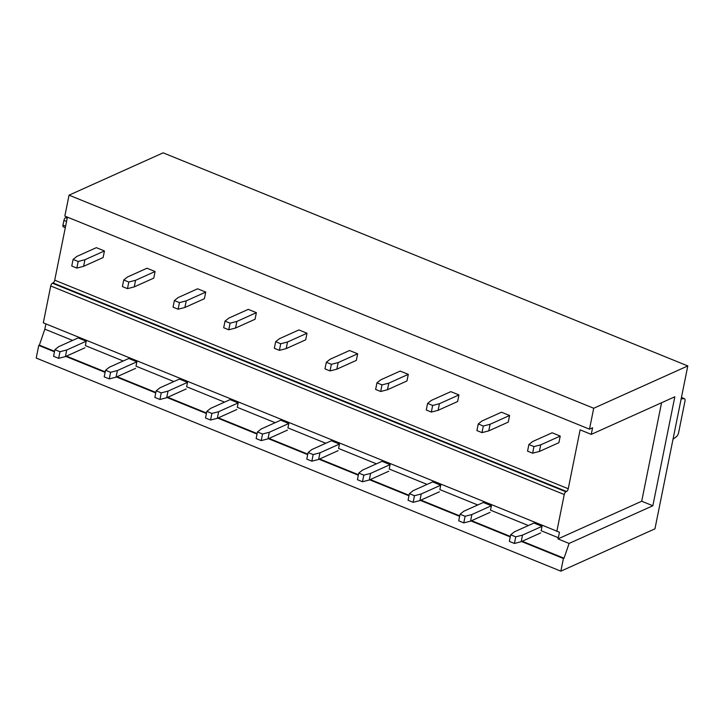 <?xml version="1.0" encoding="UTF-8"?>
<svg xmlns="http://www.w3.org/2000/svg" width="724" height="724" viewBox="0 0 724 724"><rect width="100%" height="100%" fill="white"/><g stroke="black" fill="none" stroke-linecap="round" stroke-linejoin="round"><path stroke-width="1.09" d="M67.097 216.992L65.612 217.662A2.416 1.023 112.1 0 0 63.929 220.422L62.97 225.155A2.416 1.023 112.1 0 0 63.305 226.838L65.314 227.653M560.856 571.164L563.408 558.503L564.032 558.222L569.1 543.434L652.849 505.759L674.822 396.788L591.255 434.382L592.585 427.775L589.49 429.169L593.707 408.255L687.8 365.937L654.949 528.837L560.856 571.164L36.2 358.063L38.752 345.411L39.367 345.131L44.843 329.158L45.902 323.899M540.701 532.936L521.199 541.706L514.42 543.462L509.352 541.398L510.682 534.792L514.429 531.814L533.932 523.045L542.032 526.33L541.145 530.737L558.358 537.724L559.471 532.221L43.304 322.841L50.734 285.971L564.258 494.537A2.416 1.023 112.1 0 1 565.933 491.786L566.557 491.506A2.416 1.023 112.1 0 0 568.24 488.745L580.114 429.857L591.255 434.382M565.933 491.786L52.418 283.211A2.416 1.023 112.1 0 0 50.734 285.971M52.418 283.211L53.042 282.93A2.416 1.023 112.1 0 0 54.716 280.179L67.432 217.137M589.49 429.169L64.834 216.078L69.052 195.163L163.144 152.836L687.8 365.937M593.707 408.255L69.052 195.163M681.157 398.897L684.126 398.634A3.62 1.538 -67.9 0 1 684.461 398.68A3.62 1.538 -67.9 0 1 684.958 401.205L678.605 432.708A3.62 1.538 -67.9 0 1 676.478 436.599L673.021 439.233M528.366 525.543L490.501 510.167L491.388 505.759L471.885 514.538L465.107 516.284L460.039 514.23L463.785 511.244L483.288 502.474L491.388 505.759M477.722 504.972L439.857 489.596L440.744 485.198L421.241 493.967L414.463 495.714L409.404 493.659L413.142 490.673L432.644 481.903L440.744 485.198M427.079 484.401L389.213 469.025L390.1 464.627L370.607 473.396L363.819 475.143L358.76 473.089L362.498 470.102L382.001 461.333L390.1 464.627M376.435 463.84L338.57 448.455L339.456 444.056L319.963 452.826L313.175 454.572L308.116 452.518L311.854 449.532L331.357 440.762L339.456 444.056M325.791 443.269L287.926 427.893L288.813 423.486L269.319 432.255L262.541 434.011L257.473 431.947L261.21 428.97L280.713 420.192L288.813 423.486M275.147 422.698L237.282 407.322L238.178 402.915L218.675 411.685L211.897 413.44L206.829 411.386L210.575 408.399L230.069 399.63L238.178 402.915M224.503 402.128L186.647 386.752L187.534 382.344L168.031 391.123L161.253 392.87L156.185 390.815L159.932 387.829L179.425 379.059L187.534 382.344M173.86 381.557L136.003 366.181L136.89 361.783L117.388 370.552L110.609 372.299L105.541 370.245L109.288 367.258L128.782 358.489L136.89 361.783M123.225 360.995L85.36 345.61L86.246 341.212L66.744 349.982L59.965 351.728L54.897 349.674L58.644 346.687L78.147 337.918L86.246 341.212M72.581 340.425L44.843 329.158M564.032 558.222L522.221 541.244M510.357 536.43L471.577 520.674M459.713 515.859L420.943 500.112M409.069 495.288L370.299 479.541M358.425 474.718L319.655 458.971M307.781 454.147L269.011 438.4M257.147 433.586L218.367 417.829M206.503 413.015L167.724 397.259M155.859 392.444L117.08 376.697M105.215 371.874L66.436 356.127M54.572 351.303L39.367 345.131M569.1 543.434L557.96 538.909L641.708 501.234L661.564 402.752M558.358 537.724L557.96 538.909M563.408 558.503L521.606 541.525M510.257 536.918L470.962 520.954M459.613 516.348L420.318 500.384M408.969 495.777L369.674 479.822M358.326 475.206L319.031 459.251M307.691 454.636L268.387 438.681M257.047 434.074L217.752 418.11M206.403 413.504L167.108 397.539M155.76 392.933L116.464 376.969M105.116 372.362L65.821 356.407M54.472 351.792L38.752 345.411M556.819 531.416L564.258 494.537M652.849 505.759L641.708 501.234M104.446 250.947L103.116 257.554L83.613 266.323L84.943 259.726L78.165 261.473L73.097 259.418L76.844 256.432L96.346 247.662L104.446 250.947L84.943 259.726M83.613 266.323L76.835 268.079L71.766 266.016L73.097 259.418M76.835 268.079L78.165 261.473M84.916 347.819L65.413 356.588L66.744 349.982M65.413 356.588L58.635 358.335L53.567 356.28L54.897 349.674M58.635 358.335L59.965 351.728M155.09 271.518L153.76 278.125L134.257 286.894L135.587 280.288L128.809 282.043L123.741 279.989L127.487 277.002L146.981 268.233L155.09 271.518L135.587 280.288M134.257 286.894L127.478 288.65L122.41 286.586L123.741 279.989M127.478 288.65L128.809 282.043M135.56 368.38L116.057 377.159L117.388 370.552M116.057 377.159L109.279 378.905L104.211 376.851L105.541 370.245M109.279 378.905L110.609 372.299M205.734 292.089L204.403 298.695L184.901 307.465L186.231 300.858L179.452 302.614L174.384 300.551L178.131 297.573L197.625 288.795L205.734 292.089L186.231 300.858M184.901 307.465L178.122 309.211L173.054 307.157L174.384 300.551M178.122 309.211L179.452 302.614M186.204 388.951L166.701 397.72L168.031 391.123M166.701 397.72L159.923 399.476L154.855 397.413L156.185 390.815M159.923 399.476L161.253 392.87M256.377 312.659L255.038 319.266L235.544 328.035L236.875 321.429L230.096 323.176L225.028 321.121L228.775 318.135L248.269 309.365L256.377 312.659L236.875 321.429M235.544 328.035L228.757 329.782L223.698 327.728L225.028 321.121M228.757 329.782L230.096 323.176M236.839 409.522L217.345 418.291L218.675 411.685M217.345 418.291L210.557 420.047L205.498 417.983L206.829 411.386M210.557 420.047L211.897 413.44M307.012 333.23L305.682 339.837L286.188 348.606L287.519 342L280.731 343.746L275.672 341.692L279.41 338.705L298.912 329.936L307.012 333.23L287.519 342M286.188 348.606L279.401 350.353L274.342 348.298L275.672 341.692M279.401 350.353L280.731 343.746M287.482 430.092L267.989 438.862L269.319 432.255M267.989 438.862L261.201 440.608L256.142 438.554L257.473 431.947M261.201 440.608L262.541 434.011M357.656 353.801L356.326 360.398L336.832 369.177L338.162 362.57L331.375 364.317L326.316 362.262L330.053 359.276L349.556 350.507L357.656 353.801L338.162 362.57M336.832 369.177L330.044 370.923L324.986 368.869L326.316 362.262M330.044 370.923L331.375 364.317M338.126 450.663L318.632 459.432L319.963 452.826M318.632 459.432L311.845 461.179L306.786 459.125L308.116 452.518M311.845 461.179L313.175 454.572M408.3 374.362L406.969 380.969L387.467 389.738L388.806 383.141L382.019 384.887L376.96 382.833L380.697 379.847L400.2 371.077L408.3 374.362L388.806 383.141M387.467 389.738L380.688 391.494L375.629 389.431L376.96 382.833M380.688 391.494L382.019 384.887M388.77 471.224L369.267 480.003L370.607 473.396M369.267 480.003L362.489 481.75L357.43 479.695L358.76 473.089M362.489 481.75L363.819 475.143M458.944 394.933L457.613 401.539L438.111 410.309L439.441 403.702L432.662 405.458L427.603 403.404L431.341 400.417L450.844 391.648L458.944 394.933L439.441 403.702M438.111 410.309L431.332 412.065L426.264 410.001L427.603 403.404M431.332 412.065L432.662 405.458M439.414 491.795L419.911 500.574L421.241 493.967M419.911 500.574L413.132 502.32L408.065 500.266L409.404 493.659M413.132 502.32L414.463 495.714M509.587 415.504L508.257 422.11L488.754 430.88L490.085 424.273L483.306 426.029L478.238 423.965L481.985 420.988L501.488 412.209L509.587 415.504L490.085 424.273M488.754 430.88L481.976 432.626L476.908 430.572L478.238 423.965M481.976 432.626L483.306 426.029M490.058 512.366L470.555 521.135L471.885 514.538M470.555 521.135L463.776 522.891L458.708 520.827L460.039 514.23M463.776 522.891L465.107 516.284M560.231 436.074L558.901 442.681L539.398 451.45L540.728 444.844L533.95 446.59L528.882 444.536L532.629 441.549L552.131 432.78L560.231 436.074L540.728 444.844M539.398 451.45L532.62 453.197L527.552 451.143L528.882 444.536M532.62 453.197L533.95 446.59M521.199 541.706L522.529 535.099L515.75 536.855L510.682 534.792M542.032 526.33L522.529 535.099M514.42 543.462L515.75 536.855M67.196 218.304L65.612 217.662M63.929 220.422L66.554 221.49M65.603 226.223L62.97 225.155M568.24 488.745L54.716 280.179M53.042 282.93L566.557 491.506M681.429 397.539L684.126 398.634M681.447 397.458L684.461 398.68"/></g></svg>
